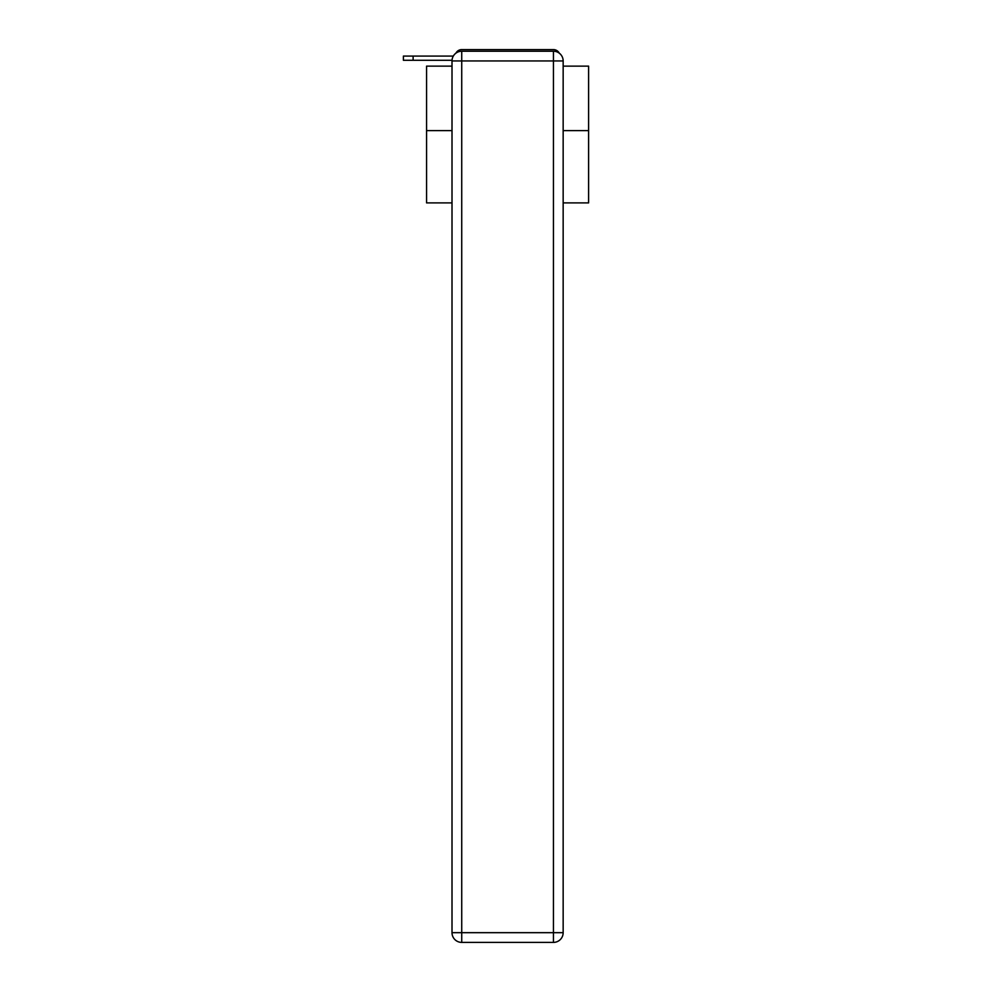 <?xml version="1.0" encoding="UTF-8"?>
<svg xmlns="http://www.w3.org/2000/svg" width="992" height="992" viewBox="0 0 992 992"><rect width="100%" height="100%" fill="white"/><g stroke="black" fill="none" stroke-linecap="round" stroke-linejoin="round"><path stroke-width="1.49" d="M563.158 202.889L588.603 202.889L588.603 66.129L563.158 66.129M452.005 130.622L426.572 130.622L426.572 66.129L452.005 66.129M426.572 130.622L426.572 202.889L452.005 202.889M559.203 53.109A6.485 6.485 0 0 0 553.437 49.6L461.726 49.6A6.485 6.485 0 0 0 455.973 53.109M588.603 130.622L563.158 130.622M461.726 49.6L482.31 49.6M532.865 49.6L553.437 49.6M452.03 60.289L403.397 60.289L403.397 56.085L422.84 56.085M461.726 51.224L553.437 51.224A9.722 9.722 0 0 1 563.158 60.946L563.158 932.678A9.722 9.722 0 0 1 553.437 942.4L461.726 942.4L461.726 932.678L553.437 932.678L553.437 60.946L461.726 60.946L461.726 932.678L452.005 932.678L452.005 60.946L461.726 60.946L461.726 51.224A9.722 9.722 0 0 0 452.005 60.946A9.722 9.722 0 0 1 461.726 51.224M452.005 932.678A9.722 9.722 0 0 0 461.726 942.4A9.722 9.722 0 0 1 452.005 932.678M413.118 60.289L413.118 56.085L453.307 56.085M553.437 942.4A9.722 9.722 0 0 0 563.158 932.678L553.437 932.678L553.437 942.4M563.158 60.946A9.722 9.722 0 0 0 553.437 51.224L553.437 60.946L563.158 60.946"/></g></svg>
